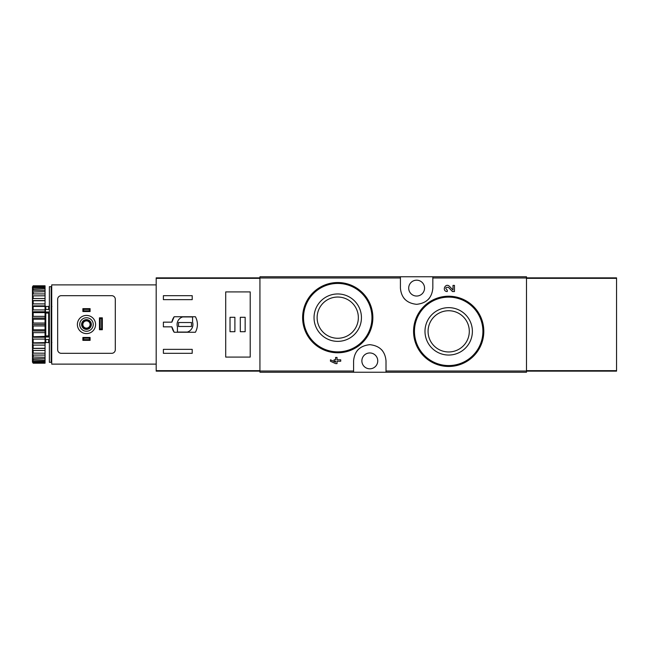 <?xml version="1.0" encoding="UTF-8"?>
<svg xmlns="http://www.w3.org/2000/svg" width="649" height="649" viewBox="0 0 649 649"><rect width="100%" height="100%" fill="white"/><g stroke="black" fill="none" stroke-linecap="round" stroke-linejoin="round"><path stroke-width="0.97" d="M386.009 372.226L526.493 372.226L526.493 276.774L259.933 276.774L259.933 372.226L386.009 372.226L386.009 360.885C385.133 351.15 379.73 345.747 369.816 344.676C359.879 345.73 354.476 351.133 353.591 360.885L353.591 372.226M473.583 306.571L462.21 298.929M454.454 291.555L452.467 291.555L448.451 287.345L452.467 291.555L454.454 291.555L454.454 285.398L453.01 285.398L453.01 290.046L449.497 286.355C445.319 282.307 441.45 291.369 447.266 291.555L447.266 290.119C444.995 288.067 445.392 287.142 448.451 287.345M335.598 362.166L330.463 359.806L330.463 361.242L335.598 363.602L337.034 363.602L337.034 361.242L340.725 361.242L340.725 359.806L337.034 359.806L337.034 357.445L335.598 357.445L335.598 359.806L334.057 359.806L334.057 361.242L335.598 361.242L335.598 362.166L330.463 359.806M362.556 292.804L351.239 285.236M400.417 276.774L400.417 288.115C401.293 297.85 406.696 303.253 416.609 304.324C426.539 303.27 431.95 297.867 432.834 288.115L432.834 276.774M448.686 307.65A23.697 23.697 0 0 1 469.211 343.191A23.697 23.697 0 0 1 428.162 343.191A23.697 23.697 0 0 1 448.686 307.65M448.686 296.22A35.119 35.119 0 0 1 479.1 348.902A35.119 35.119 0 0 1 418.272 348.902A35.119 35.119 0 0 1 448.686 296.22A35.119 35.119 0 0 1 479.1 348.902A35.119 35.119 0 0 1 418.272 348.902A35.119 35.119 0 0 1 448.686 296.22M448.686 310.733A20.614 20.614 0 0 1 466.542 341.65A20.614 20.614 0 0 1 430.831 341.65A20.614 20.614 0 0 1 448.686 310.733M337.74 293.956A23.697 23.697 0 0 1 358.264 329.505A23.697 23.697 0 0 1 317.215 329.505A23.697 23.697 0 0 1 337.74 293.956M337.74 282.534A35.119 35.119 0 0 1 368.153 335.217A35.119 35.119 0 0 1 307.326 335.217A35.119 35.119 0 0 1 337.74 282.534A35.119 35.119 0 0 1 368.153 335.217A35.119 35.119 0 0 1 307.326 335.217A35.119 35.119 0 0 1 337.74 282.534M337.74 297.039A20.614 20.614 0 0 1 355.587 327.964A20.614 20.614 0 0 1 319.884 327.964A20.614 20.614 0 0 1 337.74 297.039M382.707 351.085A16.209 16.209 0 0 0 381.344 349.503M358.264 349.487A16.209 16.209 0 0 0 356.974 350.963M369.8 368.81A7.926 7.926 0 0 0 371.252 353.088A7.926 7.926 0 0 0 361.907 360.154A7.926 7.926 0 0 0 369.8 368.81M403.719 297.915A16.209 16.209 0 0 0 405.081 299.497M428.162 299.514A16.209 16.209 0 0 0 429.451 298.037M416.626 296.041A7.926 7.926 0 0 0 424.251 285.958A7.926 7.926 0 0 0 408.732 288.846A7.926 7.926 0 0 0 416.626 296.041M171.88 322.155L163.394 322.155L163.394 326.845L171.88 326.845L174.159 332.247L195.438 332.247C198.067 327.08 198.067 321.92 195.438 316.753L174.159 316.753L171.88 322.155A13.329 13.329 0 0 1 174.159 316.753M259.933 277.853L156.19 277.853L156.19 371.147L259.933 371.147M156.19 278.34L259.933 278.34L259.933 370.66L156.19 370.66M163.394 299.643L163.394 295.684L192.209 295.684L192.209 299.643L163.394 299.643M192.209 353.316L163.394 353.316L163.394 349.357L192.209 349.357L192.209 353.316M225.706 291.912L225.706 357.088L250.206 357.088L250.206 291.912L225.706 291.912M171.88 326.845A13.329 13.329 0 0 0 174.159 332.247M192.566 316.939L182.645 316.939A7.926 7.926 0 0 0 177.437 326.861L177.437 332.061L187.366 332.061A7.926 7.926 0 0 0 192.566 322.139L192.566 316.939M191.487 322.521L178.524 322.521L178.524 326.479L191.487 326.479L191.487 322.521M245.16 317.296L240.3 317.296L240.3 331.704L245.16 331.704L245.16 317.296M234.897 317.296L230.03 317.296L230.03 331.704L234.897 331.704L234.897 317.296M82.877 337.472L90.089 337.472L89.367 338.186L89.367 339.63L90.089 340.352L82.877 340.352L83.599 339.63L83.599 338.186L82.877 337.472L82.877 340.352M89.367 339.63L83.599 339.63M89.367 338.186L83.599 338.186M90.089 337.472L90.089 340.352M82.877 308.648L90.089 308.648L89.367 309.37L89.367 310.814L90.089 311.528L82.877 311.528L83.599 310.814L83.599 309.37L82.877 308.648L82.877 311.528M89.367 310.814L83.599 310.814M89.367 309.37L83.599 309.37M90.089 308.648L90.089 311.528M156.19 284.879L51.725 284.879L51.725 364.121L156.19 364.121M61.266 353.316L111.701 353.316A3.602 3.602 0 0 0 115.303 349.714L115.303 299.286A3.602 3.602 0 0 0 111.701 295.684L61.266 295.684A3.602 3.602 0 0 0 57.664 299.286L57.664 349.714A3.602 3.602 0 0 0 61.266 353.316M102.339 329.724L102.339 317.84L101.617 318.554L101.617 329.002L102.339 329.724L99.451 329.724L100.173 329.002L101.617 329.002M101.617 318.554L100.173 318.554L99.451 317.84L99.451 329.724M100.173 318.554L100.173 329.002M102.339 317.84L99.451 317.84M79.73 324.5A6.758 6.758 0 0 1 89.862 318.651A6.758 6.758 0 0 1 89.862 330.349A6.758 6.758 0 0 1 79.73 324.5M81.62 324.5A4.859 4.859 0 0 1 88.913 320.29A4.859 4.859 0 0 1 88.913 328.71A4.859 4.859 0 0 1 81.62 324.5M77.385 324.5A9.094 9.094 0 0 1 91.03 316.623A9.094 9.094 0 0 1 91.03 332.377A9.094 9.094 0 0 1 77.385 324.5M81.977 324.5A4.502 4.502 0 0 1 88.735 320.598A4.502 4.502 0 0 1 88.735 328.402A4.502 4.502 0 0 1 81.977 324.5M82.861 324.5A3.626 3.626 0 0 1 88.296 321.36A3.626 3.626 0 0 1 88.296 327.64A3.626 3.626 0 0 1 82.861 324.5M51.182 286.68L51.182 362.32L49.381 362.32L49.381 286.68L51.182 286.68M49.381 312.591L48.659 313.102L48.659 335.898L49.381 336.409M49.381 339.524L45.422 339.524L45.422 335.963L48.659 335.898M49.381 312.023L45.422 312.023L45.422 313.037L48.659 313.102M32.45 286.947L33.172 285.803L45.057 285.803L33.172 286.136L32.45 286.947L45.057 286.639L45.057 287.645L33.172 287.645L32.45 288.537L32.45 289.048L45.057 288.635L45.057 290.265L33.172 290.265L32.45 291.223L32.45 291.969L45.057 291.709L45.057 293.924L33.172 293.924L32.45 294.914L32.45 295.871L45.057 295.79L45.057 298.516L33.172 298.516L32.45 299.505L32.45 300.649L33.172 300.738L45.057 300.738L45.057 303.894L33.172 303.894L32.45 304.852L32.45 306.15L33.172 306.409L45.057 306.409L45.057 309.906L33.172 309.906L32.45 310.798L32.45 312.21L33.172 312.623L45.057 312.623L45.057 316.355L33.172 316.355L32.45 317.166L32.45 318.643L33.172 319.211L45.057 319.211L45.057 323.048L33.172 323.048L32.45 323.754L32.45 325.246L33.172 325.952L45.057 325.952L45.057 329.789L33.172 329.789L32.45 330.357L32.45 331.834L33.172 332.645L45.057 332.645L45.057 336.377L32.45 336.79L32.45 338.202L33.172 339.094L45.057 339.094L45.057 342.591L32.45 342.85L33.172 345.106L45.057 345.106L45.057 348.262L32.45 348.351L33.172 350.484L45.057 350.484L45.057 353.21L32.45 353.129L33.172 355.076L45.057 355.076L45.057 357.291L32.45 357.031L33.172 358.735L45.057 358.735L45.057 360.365L32.45 359.952L32.45 360.463L33.172 361.355L45.057 361.355L45.057 362.361L32.45 362.053L33.172 362.864L45.057 363.197L33.172 363.197L32.45 362.053M33.172 286.639L33.172 287.645M33.172 288.635L33.172 290.265M33.172 291.709L33.172 293.924M33.172 295.79L33.172 298.516M33.172 300.738L33.172 303.894M33.172 306.409L33.172 309.906M33.172 312.623L33.172 316.355M33.172 319.211L33.172 323.048M33.172 325.952L33.172 329.789M33.172 332.645L33.172 336.377M33.172 339.094L33.172 342.591M33.172 345.106L33.172 348.262M33.172 350.484L33.172 353.21M33.172 355.076L33.172 357.291M33.172 358.735L33.172 360.365M33.172 361.355L33.172 362.361M32.45 287.215L32.45 288.537M32.45 289.048L32.45 291.223M32.45 291.969L32.45 294.914M32.45 295.871L32.45 299.505M32.45 300.649L32.45 304.852M32.45 306.15L32.45 310.798M32.45 312.21L32.45 317.166M32.45 318.643L32.45 323.754M32.45 325.246L32.45 330.357M32.45 331.834L32.45 336.79M32.45 338.202L32.45 342.85M32.45 344.148L32.45 348.351M32.45 349.495L32.45 353.129M32.45 354.086L32.45 357.031M32.45 357.777L32.45 359.952M32.45 360.463L32.45 361.785M51.904 342.51L51.182 343.232M45.779 339.524L45.779 342.51L45.057 343.232M45.057 286.639L45.057 286.136M45.057 288.635L45.057 287.645M45.057 291.709L45.057 290.265M45.057 295.79L45.057 293.924M45.057 300.738L45.057 298.516M45.057 306.409L45.057 303.894M45.057 312.623L45.057 309.906M45.057 319.211L45.057 316.355M45.057 325.952L45.057 323.048M45.057 332.645L45.057 329.789M45.057 339.094L45.057 336.377M45.057 345.106L45.057 342.591M45.057 350.484L45.057 348.262M45.057 355.076L45.057 353.21M45.057 358.735L45.057 357.291M45.057 361.355L45.057 360.365M45.057 362.864L45.057 362.361M32.45 348.44L45.057 348.44M32.45 343.126L45.057 343.126M32.45 337.237L45.057 337.237M32.45 330.966L45.057 330.966M32.45 324.5L45.057 324.5M32.45 318.034L45.057 318.034M32.45 311.763L45.057 311.763M32.45 305.874L45.057 305.874M32.45 300.56L45.057 300.56M45.422 312.023L45.422 309.476L49.381 309.476M49.381 336.977L45.422 336.977M51.725 338.527L51.182 338.819M51.182 335.825L51.725 336.109M51.182 336.515L51.725 336.799M526.493 371.147L616.55 371.147L616.55 277.853L526.493 277.853M616.55 370.66L526.493 370.66L526.493 278.34L616.55 278.34M400.417 277.983L259.933 277.983M353.591 371.017L259.933 371.017M526.493 371.017L386.009 371.017M526.493 277.983L432.834 277.983M448.686 297.12A34.219 34.219 0 0 1 478.321 348.456A34.219 34.219 0 0 1 419.051 348.456A34.219 34.219 0 0 1 448.686 297.12M337.74 283.435A34.219 34.219 0 0 1 367.375 334.762A34.219 34.219 0 0 1 308.105 334.762A34.219 34.219 0 0 1 337.74 283.435M48.659 339.524L48.659 342.51L49.381 343.232M45.779 309.476L45.779 306.49L48.659 306.49L48.659 309.476M45.779 313.102L45.779 335.898M48.659 306.49L49.381 305.768M45.779 342.51L48.659 342.51M51.904 306.49L51.182 305.768M45.779 306.49L45.057 305.768"/></g></svg>
